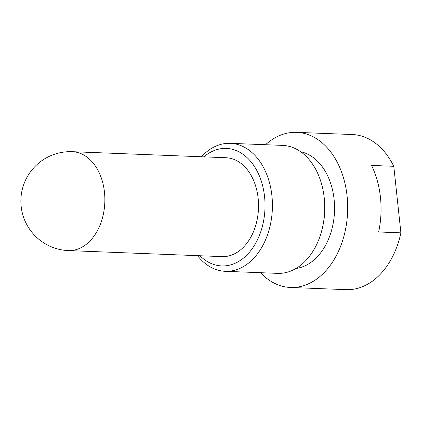 <?xml version="1.0" encoding="UTF-8"?>
<svg xmlns="http://www.w3.org/2000/svg" width="422" height="422" viewBox="0 0 422 422"><rect width="100%" height="100%" fill="white"/><g stroke="black" fill="none" stroke-linecap="round" stroke-linejoin="round"><path stroke-width="0.63" d="M68.411 250.584L222.077 256.618A49.485 34.483 -87.7 0 0 258.48 208.531A49.485 34.483 -87.7 0 0 225.965 157.728L72.299 151.693A49.485 49.485 0 0 0 21.158 206.442A49.485 49.485 0 0 0 68.411 250.584A49.485 34.483 -87.7 0 0 104.814 202.491A49.485 34.483 -87.7 0 0 72.299 151.693M322.798 226.187L323.057 224.963A58.8 40.976 -87.7 0 0 324.36 198.989A58.8 40.976 -87.7 0 0 324.149 197.216L323.99 195.972A64.038 44.626 92.3 0 1 324.217 197.902A64.038 44.626 92.3 0 1 322.798 226.187A64.038 44.626 92.3 0 1 277.549 273.366L225.258 271.309A64.038 44.626 -87.7 0 0 271.926 195.85A64.038 44.626 -87.7 0 0 230.291 143.332A64.038 44.626 -87.7 0 0 201.415 156.762M296.08 268.439A58.8 40.976 -87.7 0 0 334.498 211.517A58.8 40.976 -87.7 0 0 300.67 151.751M260.49 272.696A77.622 54.095 -87.7 0 0 290.505 287.466A77.622 54.095 -87.7 0 0 347.601 212.029A77.622 54.095 -87.7 0 0 296.597 132.344A77.622 54.095 -87.7 0 0 265.517 144.72M290.505 287.466L346.13 289.656A77.622 54.095 -87.7 0 0 400.9 232.849L378.65 231.973A77.622 54.095 -87.7 0 0 371.539 165.429L393.789 166.305A77.622 54.095 -87.7 0 0 352.222 134.534L296.597 132.344M230.291 143.332L282.576 145.39A64.038 44.626 92.3 0 1 323.99 195.972M203.847 156.863A58.8 40.976 92.3 0 1 264.562 196.641A58.8 40.976 92.3 0 1 245.372 256.449A58.8 40.976 92.3 0 1 199.959 255.753M197.528 255.658A64.038 44.626 -87.7 0 0 225.258 271.309M393.789 166.305L400.9 232.849"/></g></svg>
